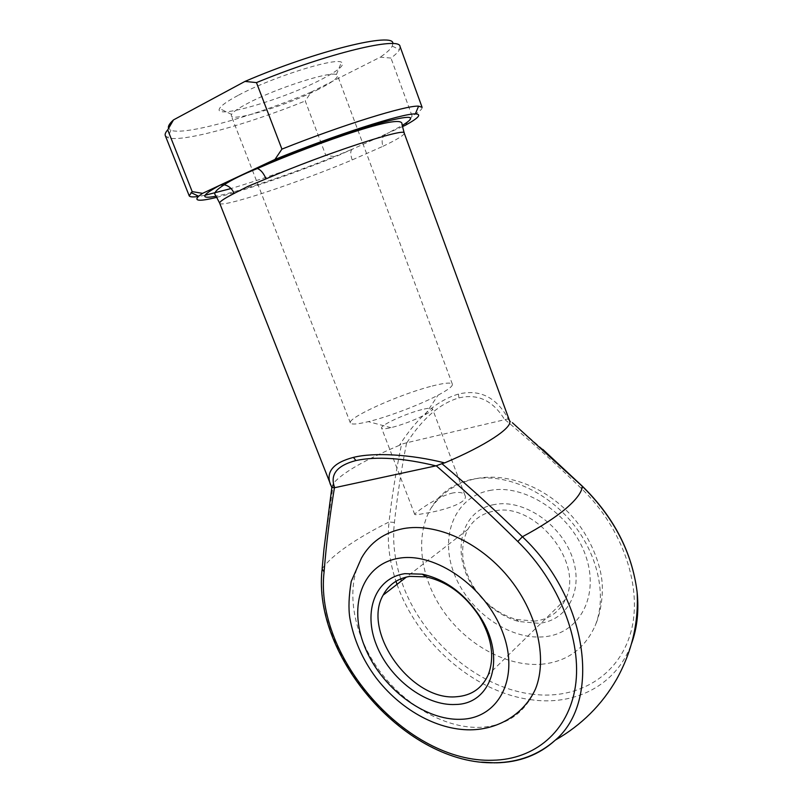 <?xml version="1.0" encoding="UTF-8"?>
<svg xmlns="http://www.w3.org/2000/svg" width="803" height="803" viewBox="0 0 803 803"><rect width="100%" height="100%" fill="white"/><g stroke="black" fill="none" stroke-linecap="round" stroke-linejoin="round"><path stroke-width="0.6" stroke-dasharray="4.01 3.01" d="M494.658 504.505C459.637 510.015 450.332 555.907 474.724 589.282C486.337 605.562 501.002 616.313 518.708 621.522L538.903 623.319C567.641 620.779 584.283 589.643 572.037 556.539C560.223 523.365 522.833 498.874 494.658 504.505M534.868 621.1L516.188 619.454C499.777 614.636 486.176 604.669 475.386 589.553C461.494 568.092 458.965 548.068 467.778 529.508C473.389 519.561 482.091 513.428 493.865 511.109C534.296 501.022 584.775 562.512 565.473 599.329C559.34 612.097 549.132 619.364 534.868 621.1M535.571 688.803C525.042 713.044 506.573 725.892 480.154 727.357C443.939 728.682 402.504 703.799 377.47 667.945C352.467 632.061 345.32 587.535 361.45 558.115M541.272 664.262C566.637 661.883 584.574 649.095 595.083 625.878C607.419 596.147 597.823 552.916 570.792 521.117C543.802 489.268 503.2 472.897 472.074 479.321C453.685 483.376 439.974 493.042 430.93 508.289C414.619 536.494 420.381 578.441 443.708 611.615C467.045 644.759 506.492 666.851 541.272 664.262M453.183 492.881C437.083 496.274 413.706 513.769 414.729 514.422C415.081 514.974 418.373 514.633 424.616 513.388C441.188 511.049 469.022 502.949 465.047 495.471C463.773 492.661 459.808 491.797 453.183 492.881M237.899 95.517C227.249 101.218 221.136 105.554 219.56 108.535C212.785 120.099 283.047 99.512 321.09 79.587C338.615 70.513 345.41 64.722 341.466 62.222C334.56 57.435 270.3 77.841 237.899 95.517M318.962 89.083C288.438 104.812 232.519 122.156 231.314 115.843L231.565 114.407C233.061 111.908 238.401 108.244 247.585 103.416C275.489 88.521 330.174 70.935 336.387 74.589L337.531 75.492C337.862 78.082 331.679 82.609 318.962 89.083M430.508 386.464C398.559 394.765 347.197 417.891 350.379 422.93C351.282 424.737 357.285 424.305 368.376 421.635L369.952 421.244C389.495 416.335 420.933 404.3 438.057 395.176C448.124 389.796 452.902 386.133 452.37 384.185C451.035 382.188 443.748 382.951 430.508 386.464M421.756 409.63C405.696 413.565 379.769 425.449 381.616 428.15C382.148 429.163 385.269 429.003 390.981 427.678L391.764 427.487C403.518 424.345 414.649 420.079 425.158 414.699C430.318 411.889 432.757 409.931 432.476 408.827C431.823 407.743 428.25 408.004 421.756 409.63M509.614 420.923L508.721 419.648C496.806 397.395 480.043 388.873 458.453 394.082C436.922 400.416 417.239 417.5 399.412 445.324L401.58 444.179C396.09 470.548 391.904 496.475 389.033 521.98C372.963 529.98 359.041 538.03 347.267 546.15C335.524 554.281 327.162 561.799 322.184 568.695L323.97 549.101M219.701 203.239C220.955 208.459 297.331 183.044 352.176 159.927L382.941 146.307C381.104 139.913 382.399 135.697 386.835 133.629L335.564 156.715L325.797 155.37L305.26 100.977L311.233 92.024L380.281 57.164L390.971 58.067C395.377 54.775 398.228 51.974 399.513 49.656L400.045 46.504M400.737 578.863C394.474 559.54 392.366 540.73 394.424 522.452C397.244 496.354 401.309 469.795 406.609 442.784L504.977 419.628C530.602 441.108 555.997 463.983 581.131 488.254C622.897 527.782 643.183 588.228 630.827 632.272C618.541 676.447 577.598 699.774 533.142 694.294M402.564 126.553L386.835 133.629L402.313 125.439M399.412 445.324C364.813 459.918 342.841 472.545 333.476 483.205L331.759 487.311L330.706 485.153M504.977 419.628L507.817 418.975L508.721 419.648M422.097 107.321C422.519 108.967 419.196 111.908 412.13 116.144L390.971 58.067M165.318 135.677L167.797 137.674C181.558 142.824 247.224 124.515 305.26 100.977M325.797 155.37C290.947 169.052 259.359 180.103 231.033 188.544M204.956 195.29L198.391 196.454M216.69 197.387C243.439 190.933 292.473 174.04 335.564 156.715M311.233 92.024C253.618 116.294 184.509 135.878 170.868 130.216L168.58 128.279M392.818 43.633L392.265 46.112C390.72 49.053 386.725 52.737 380.281 57.164M412.13 116.144L405.224 125.348M406.87 442.734C422.689 418.303 440.044 403.357 458.925 397.917C477.855 393.36 493.102 400.627 504.685 419.708M352.176 159.927C350.158 153.774 350.329 150.131 352.678 149.007C304.959 169.252 241.382 191.395 216.027 196.203M406.609 442.784L401.58 444.179M496.224 762.83L495.22 762.85M481.489 762.137C396.09 754.037 313.08 650.55 322.184 568.695L322.033 569.779M489.459 490.543C524.068 483.215 570.702 513.408 585.297 554.642C600.413 595.796 579.324 634.019 543.912 636.789C508.68 640.162 468.059 610.671 454.026 573.382C439.522 536.183 454.598 497.248 489.459 490.543M394.424 522.452L389.033 521.98C386.926 541.212 389.244 560.966 395.969 581.262M397.033 584.343C416.767 641.266 472.535 691.363 529.418 699.483M530.181 699.594C574.366 706.359 616.493 685.652 631.559 643.504M382.941 146.307C397.254 139.451 404.361 135.065 404.23 133.137M532.73 694.244C476.33 687.689 420.21 637.642 401.43 580.93M581.131 488.254L582.476 486.327M458.453 394.082L458.925 397.917M516.188 619.454L518.708 621.522M475.386 589.553L474.724 589.282M430.93 508.289C442.614 491.657 458.513 481.619 478.618 478.176C511.531 472.776 550.798 489.71 576.343 521.368C590.657 539.335 599.711 562.662 601.668 578.652C603.475 590.637 601.859 610.692 595.083 625.878M467.778 529.508L406.479 577.026M231.565 114.407L219.56 108.535M350.379 422.93L231.314 115.843M390.981 427.678L368.376 421.635M414.729 514.422L381.616 428.15M465.047 495.471L432.476 408.827M333.476 483.205L323.96 549.152M425.158 414.699L438.057 395.176M452.37 384.185L337.531 75.492M336.387 74.589L341.466 62.222M170.868 130.216L167.797 137.674M392.265 46.112L399.513 49.656M565.473 599.329L488.254 674.771M507.817 418.975L542.818 449.409"/><path stroke-width="1.2" d="M455.622 704.472C425.49 706.218 389.575 678.625 376.466 645.11C362.956 611.655 375.051 578.03 404.832 573.663L422.338 574.175C445.454 579.314 464.796 593.638 480.345 617.146C506.673 657.717 491.627 704.161 455.622 704.472M409.921 576.373C397.615 578.401 388.682 584.654 383.131 595.123C361.641 631.991 411.427 701.41 456.596 696.733C471.572 695.569 482.131 688.251 488.254 674.771C494.839 657.245 491.858 637.763 479.311 616.313C465.057 594.762 447.311 581.613 426.052 576.865L409.921 576.373M403.417 528.595C435.658 522.693 478.598 541.423 507.697 576.333C536.826 611.203 547.867 657.687 535.571 688.803C524.801 712.773 499.958 729.505 470.267 729.847C436.119 729.967 399.733 708.878 375.854 677.521C362.253 659.082 353.571 639.168 349.807 617.788C348.351 608.212 348.823 596.107 351.212 581.462L361.45 558.115C370.394 542.206 384.386 532.359 403.417 528.595M330.706 485.153L330.384 484.37C325.737 471.622 333.436 462.638 353.461 457.389C373.917 452.219 411.056 454.378 444.641 462.889L441.921 463.672C469.042 486.477 495.873 510.838 522.402 536.755C541.092 526.738 555.676 517.273 566.135 508.369C576.363 499.546 581.774 492.219 582.376 486.367L512.354 422.679M198.391 196.454C192.85 197.247 189.789 197.026 189.197 195.791L192.188 191.616L202.567 193.352L255.755 168.439L257.382 168.52C260.774 169.784 263.655 173.227 266.014 178.858L247.997 186.356L234.145 193.423C224.027 198.612 219.209 201.884 219.701 203.239L331.769 487.431M444.641 462.889C485.725 445.665 512.966 427.407 509.614 420.923L404.23 133.137C406.619 126.944 324.854 153.574 266.014 178.858M334.7 487.692L334.439 487.742C329.702 516.329 326.249 544.404 324.081 571.947C314.154 656.372 406.85 763.442 492.851 760.23C534.417 759.518 568.544 731.814 575.4 686.354C582.245 640.985 559.169 581.844 517.805 541.533C490.794 514.753 463.602 489.509 436.23 465.79L334.7 487.692C329.692 474.663 336.768 465.61 355.91 460.541L353.461 457.389M402.313 125.439C418.614 115.431 410.955 114.699 379.357 123.24C347.709 132.254 294.53 151.657 255.755 168.439L274.967 159.436L281.923 149.117L256.458 82.609L244.985 81.414L173.518 119.888L167.707 129.885C165.538 132.324 164.745 134.252 165.318 135.677L189.197 195.791M274.967 159.436C334.981 134.924 403.096 113.183 415.352 113.926C422.027 114.156 418.654 117.961 405.224 125.348L402.564 126.553M324.081 571.947L322.123 568.835L323.97 549.101L331.85 487.471L334.439 487.742M281.923 149.117C342.891 124.766 406.428 105.173 418.594 106.157L422.097 107.321L400.045 46.504C399.934 36.135 328.116 53.078 256.458 82.609M192.188 191.616L167.707 129.885M231.033 188.544L204.956 195.29M202.567 193.352L198.622 196.253C193.573 201.131 199.596 201.513 216.69 197.387M168.58 128.279C167.797 126.372 169.443 123.572 173.518 119.888M244.985 81.414C316.583 50.539 395.146 31.648 392.818 43.633M435.939 465.86C403.287 457.961 376.617 456.184 355.91 460.541M216.027 196.203C199.726 199.244 201.131 195.53 220.263 185.071L224.137 184.79C228.694 185.704 232.037 188.585 234.145 193.423M404.23 133.137L401.992 124.395C402.895 118.974 387.859 121.153 356.883 130.949C326.771 140.525 287.163 155.481 257.382 168.52L257.382 168.52C242.827 174.361 231.746 179.792 224.137 184.79C216.077 189.99 213.227 193.463 215.565 195.209L219.701 203.239M436.23 465.79L441.921 463.672M495.22 762.85L481.489 762.137M461.364 719.267C498.723 718.213 520.103 677.933 502.688 632.373C485.825 586.752 435.126 551.751 398.85 558.266C362.294 564.087 348.01 605.552 364.552 646.315C380.612 687.157 424.215 720.994 461.364 719.267M395.969 581.262L397.033 584.343M529.418 699.483L530.181 699.594M631.559 643.504C637.191 627.946 639.037 610.752 637.1 591.911C632.081 552.504 613.833 517.323 582.376 486.367L582.536 486.397C613.883 517.102 632.061 552.273 637.1 591.911C638.807 622.476 632.001 651.554 616.674 679.147C601.919 704.803 581.482 725.119 555.365 740.095C539.215 754.81 519.501 762.388 496.224 762.83M401.43 580.93L400.737 578.863M517.805 541.533L522.402 536.755C588.147 598.446 601.698 700.909 555.365 740.095C538.542 754.9 518.397 762.448 494.939 762.75C406.509 765.229 312.467 657.466 322.033 569.779M406.479 577.026L383.131 595.123M198.622 196.253L191.054 192.59M415.352 113.926L418.594 106.157M426.052 576.865L422.338 574.175M479.311 616.313L480.345 617.146M542.818 449.409L582.476 486.327"/></g></svg>
